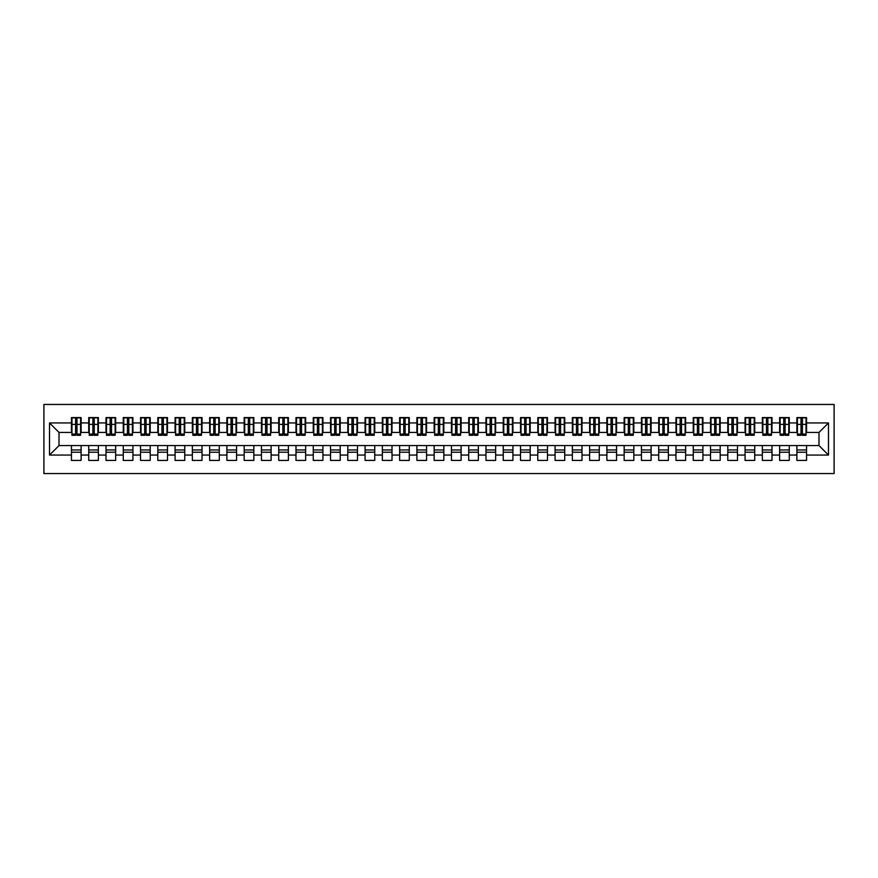 <?xml version="1.0" encoding="UTF-8"?>
<svg xmlns="http://www.w3.org/2000/svg" width="878" height="878" viewBox="0 0 878 878"><rect width="100%" height="100%" fill="white"/><g stroke="black" fill="none" stroke-linecap="round" stroke-linejoin="round"><path stroke-width="1.32" d="M43.9 473.549L834.1 473.549L834.1 404.451L43.9 404.451L43.9 473.549M801.021 428.036L802.404 428.036L801.021 428.036M806.553 449.964L796.884 449.964M796.884 452.214L806.553 452.214M783.747 428.036L785.13 428.036L783.747 428.036M789.278 449.964L779.609 449.964M779.609 452.214L789.278 452.214M766.483 428.036L767.866 428.036L766.483 428.036M772.003 449.964L762.334 449.964M762.334 452.214L772.003 452.214M749.208 428.036L750.591 428.036L749.208 428.036M754.74 449.964L745.06 449.964M745.06 452.214L754.74 452.214M731.934 428.036L733.317 428.036L731.934 428.036M737.465 449.964L727.785 449.964M727.785 452.214L737.465 452.214M714.659 428.036L716.042 428.036L714.659 428.036M720.19 449.964L710.521 449.964M710.521 452.214L720.19 452.214M697.395 428.036L698.778 428.036L697.395 428.036M702.916 449.964L693.247 449.964M693.247 452.214L702.916 452.214M680.121 428.036L681.504 428.036L680.121 428.036M685.641 449.964L675.972 449.964M675.972 452.214L685.641 452.214M662.846 428.036L664.229 428.036L662.846 428.036M668.377 449.964L658.698 449.964M658.698 452.214L668.377 452.214M645.571 428.036L646.954 428.036L645.571 428.036M651.103 449.964L641.434 449.964M641.434 452.214L651.103 452.214M628.308 428.036L629.68 428.036L628.308 428.036M633.828 449.964L624.159 449.964M624.159 452.214L633.828 452.214M611.033 428.036L612.416 428.036L611.033 428.036M616.554 449.964L606.885 449.964M606.885 452.214L616.554 452.214M593.758 428.036L595.141 428.036L593.758 428.036M599.29 449.964L589.61 449.964M589.61 452.214L599.29 452.214M576.484 428.036L577.867 428.036L576.484 428.036M582.015 449.964L572.346 449.964M572.346 452.214L582.015 452.214M559.209 428.036L560.592 428.036L559.209 428.036M564.741 449.964L555.072 449.964M555.072 452.214L564.741 452.214M541.945 428.036L543.328 428.036L541.945 428.036M547.466 449.964L537.797 449.964M537.797 452.214L547.466 452.214M524.671 428.036L526.054 428.036L524.671 428.036M530.202 449.964L520.522 449.964M520.522 452.214L530.202 452.214M507.396 428.036L508.779 428.036L507.396 428.036M512.928 449.964L503.248 449.964M503.248 452.214L512.928 452.214M490.122 428.036L491.504 428.036L490.122 428.036M495.653 449.964L485.984 449.964M485.984 452.214L495.653 452.214M472.858 428.036L474.23 428.036L472.858 428.036M478.378 449.964L468.709 449.964M468.709 452.214L478.378 452.214M455.583 428.036L456.966 428.036L455.583 428.036M461.104 449.964L451.435 449.964M451.435 452.214L461.104 452.214M438.309 428.036L439.691 428.036L438.309 428.036M443.84 449.964L434.16 449.964M434.16 452.214L443.84 452.214M421.034 428.036L422.417 428.036L421.034 428.036M426.565 449.964L416.896 449.964M416.896 452.214L426.565 452.214M403.77 428.036L405.142 428.036L403.77 428.036M409.291 449.964L399.622 449.964M399.622 452.214L409.291 452.214M386.496 428.036L387.878 428.036L386.496 428.036M392.016 449.964L382.347 449.964M382.347 452.214L392.016 452.214M369.221 428.036L370.604 428.036L369.221 428.036M374.752 449.964L365.072 449.964M365.072 452.214L374.752 452.214M351.946 428.036L353.329 428.036L351.946 428.036M357.478 449.964L347.798 449.964M347.798 452.214L357.478 452.214M334.672 428.036L336.054 428.036L334.672 428.036M340.203 449.964L330.534 449.964M330.534 452.214L340.203 452.214M317.408 428.036L318.791 428.036L317.408 428.036M322.928 449.964L313.259 449.964M313.259 452.214L322.928 452.214M300.133 428.036L301.516 428.036L300.133 428.036M305.654 449.964L295.985 449.964M295.985 452.214L305.654 452.214M282.859 428.036L284.242 428.036L282.859 428.036M288.39 449.964L278.71 449.964M278.71 452.214L288.39 452.214M265.584 428.036L266.967 428.036L265.584 428.036M271.115 449.964L261.446 449.964M261.446 452.214L271.115 452.214M248.32 428.036L249.692 428.036L248.32 428.036M253.841 449.964L244.172 449.964M244.172 452.214L253.841 452.214M231.046 428.036L232.429 428.036L231.046 428.036M236.566 449.964L226.897 449.964M226.897 452.214L236.566 452.214M213.771 428.036L215.154 428.036L213.771 428.036M219.302 449.964L209.622 449.964M209.622 452.214L219.302 452.214M196.496 428.036L197.879 428.036L196.496 428.036M202.028 449.964L192.359 449.964M192.359 452.214L202.028 452.214M179.222 428.036L180.605 428.036L179.222 428.036M184.753 449.964L175.084 449.964M175.084 452.214L184.753 452.214M161.958 428.036L163.341 428.036L161.958 428.036M167.478 449.964L157.81 449.964M157.81 452.214L167.478 452.214M144.683 428.036L146.066 428.036L144.683 428.036M150.215 449.964L140.535 449.964M140.535 452.214L150.215 452.214M127.409 428.036L128.792 428.036L127.409 428.036M132.94 449.964L123.26 449.964M123.26 452.214L132.94 452.214M110.134 428.036L111.517 428.036L110.134 428.036M115.666 449.964L105.997 449.964M105.997 452.214L115.666 452.214M92.87 428.036L94.253 428.036L92.87 428.036M98.391 449.964L88.722 449.964M88.722 452.214L98.391 452.214M71.963 432.437L59.013 432.437L49.508 422.933L49.508 455.067L71.447 455.067L71.447 460.412L81.116 460.412L81.116 455.067L88.722 455.067L88.722 460.412L98.391 460.412L98.391 455.067L105.997 455.067L105.997 460.412L115.666 460.412L115.666 455.067L123.26 455.067L123.26 460.412L132.94 460.412L132.94 455.067L140.535 455.067L140.535 460.412L150.215 460.412L150.215 455.067L157.81 455.067L157.81 460.412L167.478 460.412L167.478 455.067L175.084 455.067L175.084 460.412L184.753 460.412L184.753 455.067L192.359 455.067L192.359 460.412L202.028 460.412L202.028 455.067L209.622 455.067L209.622 460.412L219.302 460.412L219.302 455.067L226.897 455.067L226.897 460.412L236.566 460.412L236.566 455.067L244.172 455.067L244.172 460.412L253.841 460.412L253.841 455.067L261.446 455.067L261.446 460.412L271.115 460.412L271.115 455.067L278.71 455.067L278.71 460.412L288.39 460.412L288.39 455.067L295.985 455.067L295.985 460.412L305.654 460.412L305.654 455.067L313.259 455.067L313.259 460.412L322.928 460.412L322.928 455.067L330.534 455.067L330.534 460.412L340.203 460.412L340.203 455.067L347.798 455.067L347.798 460.412L357.478 460.412L357.478 455.067L365.072 455.067L365.072 460.412L374.752 460.412L374.752 455.067L382.347 455.067L382.347 460.412L392.016 460.412L392.016 455.067L399.622 455.067L399.622 460.412L409.291 460.412L409.291 455.067L416.896 455.067L416.896 460.412L426.565 460.412L426.565 455.067L434.16 455.067L434.16 460.412L443.84 460.412L443.84 455.067L451.435 455.067L451.435 460.412L461.104 460.412L461.104 455.067L468.709 455.067L468.709 460.412L478.378 460.412L478.378 455.067L485.984 455.067L485.984 460.412L495.653 460.412L495.653 455.067L503.248 455.067L503.248 460.412L512.928 460.412L512.928 455.067L520.522 455.067L520.522 460.412L530.202 460.412L530.202 455.067L537.797 455.067L537.797 460.412L547.466 460.412L547.466 455.067L555.072 455.067L555.072 460.412L564.741 460.412L564.741 455.067L572.346 455.067L572.346 460.412L582.015 460.412L582.015 455.067L589.61 455.067L589.61 460.412L599.29 460.412L599.29 455.067L606.885 455.067L606.885 460.412L616.554 460.412L616.554 455.067L624.159 455.067L624.159 460.412L633.828 460.412L633.828 455.067L641.434 455.067L641.434 460.412L651.103 460.412L651.103 455.067L658.698 455.067L658.698 460.412L668.377 460.412L668.377 455.067L675.972 455.067L675.972 460.412L685.641 460.412L685.641 455.067L693.247 455.067L693.247 460.412L702.916 460.412L702.916 455.067L710.521 455.067L710.521 460.412L720.19 460.412L720.19 455.067L727.785 455.067L727.785 460.412L737.465 460.412L737.465 455.067L745.06 455.067L745.06 460.412L754.74 460.412L754.74 455.067L762.334 455.067L762.334 460.412L772.003 460.412L772.003 455.067L779.609 455.067L779.609 460.412L789.278 460.412L789.278 455.067L796.884 455.067L796.884 460.412L806.553 460.412L806.553 445.563L818.987 445.563L818.987 432.437L806.037 432.437M49.508 422.933L71.447 422.933L71.447 432.437M818.987 432.437L828.492 422.933L806.553 422.933L806.553 417.588L796.884 417.588L796.884 422.933L789.278 422.933L789.278 417.588L779.609 417.588L779.609 422.933L772.003 422.933L772.003 417.588L762.334 417.588L762.334 422.933L754.74 422.933L754.74 417.588L745.06 417.588L745.06 422.933L737.465 422.933L737.465 417.588L727.785 417.588L727.785 422.933L720.19 422.933L720.19 417.588L710.521 417.588L710.521 422.933L702.916 422.933L702.916 417.588L693.247 417.588L693.247 422.933L685.641 422.933L685.641 417.588L675.972 417.588L675.972 422.933L668.377 422.933L668.377 417.588L658.698 417.588L658.698 422.933L651.103 422.933L651.103 417.588L641.434 417.588L641.434 422.933L633.828 422.933L633.828 417.588L624.159 417.588L624.159 422.933L616.554 422.933L616.554 417.588L606.885 417.588L606.885 422.933L599.29 422.933L599.29 417.588L589.61 417.588L589.61 422.933L582.015 422.933L582.015 417.588L572.346 417.588L572.346 422.933L564.741 422.933L564.741 417.588L555.072 417.588L555.072 422.933L547.466 422.933L547.466 417.588L537.797 417.588L537.797 422.933L530.202 422.933L530.202 417.588L520.522 417.588L520.522 422.933L512.928 422.933L512.928 417.588L503.248 417.588L503.248 422.933L495.653 422.933L495.653 417.588L485.984 417.588L485.984 422.933L478.378 422.933L478.378 417.588L468.709 417.588L468.709 422.933L461.104 422.933L461.104 417.588L451.435 417.588L451.435 422.933L443.84 422.933L443.84 417.588L434.16 417.588L434.16 422.933L426.565 422.933L426.565 417.588L416.896 417.588L416.896 422.933L409.291 422.933L409.291 417.588L399.622 417.588L399.622 422.933L392.016 422.933L392.016 417.588L382.347 417.588L382.347 422.933L374.752 422.933L374.752 417.588L365.072 417.588L365.072 422.933L357.478 422.933L357.478 417.588L347.798 417.588L347.798 422.933L340.203 422.933L340.203 417.588L330.534 417.588L330.534 422.933L322.928 422.933L322.928 417.588L313.259 417.588L313.259 422.933L305.654 422.933L305.654 417.588L295.985 417.588L295.985 422.933L288.39 422.933L288.39 417.588L278.71 417.588L278.71 422.933L271.115 422.933L271.115 417.588L261.446 417.588L261.446 422.933L253.841 422.933L253.841 417.588L244.172 417.588L244.172 422.933L236.566 422.933L236.566 417.588L226.897 417.588L226.897 422.933L219.302 422.933L219.302 417.588L209.622 417.588L209.622 422.933L202.028 422.933L202.028 417.588L192.359 417.588L192.359 422.933L184.753 422.933L184.753 417.588L175.084 417.588L175.084 422.933L167.478 422.933L167.478 417.588L157.81 417.588L157.81 422.933L150.215 422.933L150.215 417.588L140.535 417.588L140.535 422.933L132.94 422.933L132.94 417.588L123.26 417.588L123.26 422.933L115.666 422.933L115.666 417.588L105.997 417.588L105.997 422.933L98.391 422.933L98.391 417.588L88.722 417.588L88.722 422.933L81.116 422.933L81.116 417.588L71.447 417.588L71.447 422.933M828.492 422.933L828.492 455.067L806.553 455.067M789.278 455.067L789.278 445.563L806.553 445.563M796.884 455.067L796.884 445.563M806.553 422.933L806.553 432.437M772.003 455.067L772.003 445.563L789.278 445.563M779.609 455.067L779.609 445.563M796.884 422.933L796.884 432.437L788.762 432.437M789.278 422.933L789.278 432.437M754.74 455.067L754.74 445.563L772.003 445.563M762.334 455.067L762.334 445.563M779.609 422.933L779.609 432.437L771.488 432.437M772.003 422.933L772.003 432.437M737.465 455.067L737.465 445.563L754.74 445.563M745.06 455.067L745.06 445.563M762.334 422.933L762.334 432.437L754.213 432.437M754.74 422.933L754.74 432.437M720.19 455.067L720.19 445.563L737.465 445.563M727.785 455.067L727.785 445.563M745.06 422.933L745.06 432.437L736.949 432.437M737.465 422.933L737.465 432.437M702.916 455.067L702.916 445.563L720.19 445.563M710.521 455.067L710.521 445.563M727.785 422.933L727.785 432.437L719.675 432.437M720.19 422.933L720.19 432.437M685.641 455.067L685.641 445.563L702.916 445.563M693.247 455.067L693.247 445.563M710.521 422.933L710.521 432.437L702.4 432.437M702.916 422.933L702.916 432.437M668.377 455.067L668.377 445.563L685.641 445.563M675.972 455.067L675.972 445.563M693.247 422.933L693.247 432.437L685.125 432.437M685.641 422.933L685.641 432.437M651.103 455.067L651.103 445.563L668.377 445.563M658.698 455.067L658.698 445.563M675.972 422.933L675.972 432.437L667.851 432.437M668.377 422.933L668.377 432.437M633.828 455.067L633.828 445.563L651.103 445.563M641.434 455.067L641.434 445.563M658.698 422.933L658.698 432.437L650.587 432.437M651.103 422.933L651.103 432.437M616.554 455.067L616.554 445.563L633.828 445.563M624.159 455.067L624.159 445.563M641.434 422.933L641.434 432.437L633.312 432.437M633.828 422.933L633.828 432.437M599.29 455.067L599.29 445.563L616.554 445.563M606.885 455.067L606.885 445.563M624.159 422.933L624.159 432.437L616.038 432.437M616.554 422.933L616.554 432.437M582.015 455.067L582.015 445.563L599.29 445.563M589.61 455.067L589.61 445.563M606.885 422.933L606.885 432.437L598.763 432.437M599.29 422.933L599.29 432.437M564.741 455.067L564.741 445.563L582.015 445.563M572.346 455.067L572.346 445.563M589.61 422.933L589.61 432.437L581.499 432.437M582.015 422.933L582.015 432.437M547.466 455.067L547.466 445.563L564.741 445.563M555.072 455.067L555.072 445.563M572.346 422.933L572.346 432.437L564.225 432.437M564.741 422.933L564.741 432.437M530.202 455.067L530.202 445.563L547.466 445.563M537.797 455.067L537.797 445.563M555.072 422.933L555.072 432.437L546.95 432.437M547.466 422.933L547.466 432.437M512.928 455.067L512.928 445.563L530.202 445.563M520.522 455.067L520.522 445.563M537.797 422.933L537.797 432.437L529.675 432.437M530.202 422.933L530.202 432.437M495.653 455.067L495.653 445.563L512.928 445.563M503.248 455.067L503.248 445.563M520.522 422.933L520.522 432.437L512.412 432.437M512.928 422.933L512.928 432.437M478.378 455.067L478.378 445.563L495.653 445.563M485.984 455.067L485.984 445.563M503.248 422.933L503.248 432.437L495.137 432.437M495.653 422.933L495.653 432.437M461.104 455.067L461.104 445.563L478.378 445.563M468.709 455.067L468.709 445.563M485.984 422.933L485.984 432.437L477.862 432.437M478.378 422.933L478.378 432.437M443.84 455.067L443.84 445.563L461.104 445.563M451.435 455.067L451.435 445.563M468.709 422.933L468.709 432.437L460.588 432.437M461.104 422.933L461.104 432.437M426.565 455.067L426.565 445.563L443.84 445.563M434.16 455.067L434.16 445.563M451.435 422.933L451.435 432.437L443.313 432.437M443.84 422.933L443.84 432.437M409.291 455.067L409.291 445.563L426.565 445.563M416.896 455.067L416.896 445.563M434.16 422.933L434.16 432.437L426.049 432.437M426.565 422.933L426.565 432.437M392.016 455.067L392.016 445.563L409.291 445.563M399.622 455.067L399.622 445.563M416.896 422.933L416.896 432.437L408.775 432.437M409.291 422.933L409.291 432.437M374.752 455.067L374.752 445.563L392.016 445.563M382.347 455.067L382.347 445.563M399.622 422.933L399.622 432.437L391.5 432.437M392.016 422.933L392.016 432.437M357.478 455.067L357.478 445.563L374.752 445.563M365.072 455.067L365.072 445.563M382.347 422.933L382.347 432.437L374.226 432.437M374.752 422.933L374.752 432.437M340.203 455.067L340.203 445.563L357.478 445.563M347.798 455.067L347.798 445.563M365.072 422.933L365.072 432.437L356.962 432.437M357.478 422.933L357.478 432.437M322.928 455.067L322.928 445.563L340.203 445.563M330.534 455.067L330.534 445.563M347.798 422.933L347.798 432.437L339.687 432.437M340.203 422.933L340.203 432.437M305.654 455.067L305.654 445.563L322.928 445.563M313.259 455.067L313.259 445.563M330.534 422.933L330.534 432.437L322.413 432.437M322.928 422.933L322.928 432.437M288.39 455.067L288.39 445.563L305.654 445.563M295.985 455.067L295.985 445.563M313.259 422.933L313.259 432.437L305.138 432.437M305.654 422.933L305.654 432.437M271.115 455.067L271.115 445.563L288.39 445.563M278.71 455.067L278.71 445.563M295.985 422.933L295.985 432.437L287.874 432.437M288.39 422.933L288.39 432.437M253.841 455.067L253.841 445.563L271.115 445.563M261.446 455.067L261.446 445.563M278.71 422.933L278.71 432.437L270.6 432.437M271.115 422.933L271.115 432.437M236.566 455.067L236.566 445.563L253.841 445.563M244.172 455.067L244.172 445.563M261.446 422.933L261.446 432.437L253.325 432.437M253.841 422.933L253.841 432.437M219.302 455.067L219.302 445.563L236.566 445.563M226.897 455.067L226.897 445.563M244.172 422.933L244.172 432.437L236.05 432.437M236.566 422.933L236.566 432.437M202.028 455.067L202.028 445.563L219.302 445.563M209.622 455.067L209.622 445.563M226.897 422.933L226.897 432.437L218.776 432.437M219.302 422.933L219.302 432.437M184.753 455.067L184.753 445.563L202.028 445.563M192.359 455.067L192.359 445.563M209.622 422.933L209.622 432.437L201.512 432.437M202.028 422.933L202.028 432.437M167.478 455.067L167.478 445.563L184.753 445.563M175.084 455.067L175.084 445.563M192.359 422.933L192.359 432.437L184.237 432.437M184.753 422.933L184.753 432.437M150.215 455.067L150.215 445.563L167.478 445.563M157.81 455.067L157.81 445.563M175.084 422.933L175.084 432.437L166.963 432.437M167.478 422.933L167.478 432.437M132.94 455.067L132.94 445.563L150.215 445.563M140.535 455.067L140.535 445.563M157.81 422.933L157.81 432.437L149.688 432.437M150.215 422.933L150.215 432.437M115.666 455.067L115.666 445.563L132.94 445.563M123.26 455.067L123.26 445.563M140.535 422.933L140.535 432.437L132.424 432.437M132.94 422.933L132.94 432.437M98.391 455.067L98.391 445.563L115.666 445.563M105.997 455.067L105.997 445.563M123.26 422.933L123.26 432.437L115.15 432.437M115.666 422.933L115.666 432.437M81.116 455.067L81.116 445.563L98.391 445.563M88.722 455.067L88.722 445.563M105.997 422.933L105.997 432.437L97.875 432.437M98.391 422.933L98.391 432.437M75.596 428.036L76.979 428.036L75.596 428.036M81.116 449.964L71.447 449.964M71.447 452.214L81.116 452.214M49.508 455.067L59.013 445.563L81.116 445.563M71.447 455.067L71.447 445.563M88.722 422.933L88.722 432.437L80.6 432.437M81.116 422.933L81.116 432.437M59.013 432.437L59.013 445.563M828.492 455.067L818.987 445.563M71.963 417.752L80.6 417.752L71.963 417.752L71.963 435.29L75.596 435.29L75.596 417.818L80.6 417.84L80.6 435.29L76.979 435.29L76.979 417.84M75.596 420.068L76.979 420.068M75.596 433.831L76.979 433.831M76.979 431.669L75.596 431.669M75.596 430.813L76.979 430.813M89.238 417.752L97.875 417.752L89.238 417.752L89.238 435.29L92.87 435.29L92.87 417.818L97.875 417.84L97.875 435.29L94.253 435.29L94.253 417.84M92.87 420.068L94.253 420.068M92.87 433.831L94.253 433.831M94.253 431.669L92.87 431.669M92.87 430.813L94.253 430.813M106.512 417.752L115.15 417.752L106.512 417.752L106.512 435.29L110.134 435.29L110.134 417.818L115.15 417.84L115.15 435.29L111.517 435.29L111.517 417.84M110.134 420.068L111.517 420.068M110.134 433.831L111.517 433.831M111.517 431.669L110.134 431.669M110.134 430.813L111.517 430.813M123.787 417.752L132.424 417.752L123.787 417.752L123.787 435.29L127.409 435.29L127.409 417.818L132.424 417.84L132.424 435.29L128.792 435.29L128.792 417.84M127.409 420.068L128.792 420.068M127.409 433.831L128.792 433.831M128.792 431.669L127.409 431.669M127.409 430.813L128.792 430.813M141.051 417.752L149.688 417.752L141.051 417.752L141.051 435.29L144.683 435.29L144.683 417.818L149.688 417.84L149.688 435.29L146.066 435.29L146.066 417.84M144.683 420.068L146.066 420.068M144.683 433.831L146.066 433.831M146.066 431.669L144.683 431.669M144.683 430.813L146.066 430.813M158.325 417.752L166.963 417.752L158.325 417.752L158.325 435.29L161.958 435.29L161.958 417.818L166.963 417.84L166.963 435.29L163.341 435.29L163.341 417.84M161.958 420.068L163.341 420.068M161.958 433.831L163.341 433.831M163.341 431.669L161.958 431.669M161.958 430.813L163.341 430.813M175.6 417.752L184.237 417.752L175.6 417.752L175.6 435.29L179.222 435.29L179.222 417.818L184.237 417.84L184.237 435.29L180.605 435.29L180.605 417.84M179.222 420.068L180.605 420.068M179.222 433.831L180.605 433.831M180.605 431.669L179.222 431.669M179.222 430.813L180.605 430.813M192.875 417.752L201.512 417.752L192.875 417.752L192.875 435.29L196.496 435.29L196.496 417.818L201.512 417.84L201.512 435.29L197.879 435.29L197.879 417.84M196.496 420.068L197.879 420.068M196.496 433.831L197.879 433.831M197.879 431.669L196.496 431.669M196.496 430.813L197.879 430.813M210.149 417.752L218.776 417.752L210.149 417.752L210.149 435.29L213.771 435.29L213.771 417.818L218.776 417.84L218.776 435.29L215.154 435.29L215.154 417.84M213.771 420.068L215.154 420.068M213.771 433.831L215.154 433.831M215.154 431.669L213.771 431.669M213.771 430.813L215.154 430.813M227.413 417.752L236.05 417.752L227.413 417.752L227.413 435.29L231.046 435.29L231.046 417.818L236.05 417.84L236.05 435.29L232.429 435.29L232.429 417.84M231.046 420.068L232.429 420.068M231.046 433.831L232.429 433.831M232.429 431.669L231.046 431.669M231.046 430.813L232.429 430.813M244.688 417.752L253.325 417.752L244.688 417.752L244.688 435.29L248.32 435.29L248.32 417.818L253.325 417.84L253.325 435.29L249.692 435.29L249.692 417.84M248.32 420.068L249.692 420.068M248.32 433.831L249.692 433.831M249.692 431.669L248.32 431.669M248.32 430.813L249.692 430.813M261.962 417.752L270.6 417.752L261.962 417.752L261.962 435.29L265.584 435.29L265.584 417.818L270.6 417.84L270.6 435.29L266.967 435.29L266.967 417.84M265.584 420.068L266.967 420.068M265.584 433.831L266.967 433.831M266.967 431.669L265.584 431.669M265.584 430.813L266.967 430.813M279.237 417.752L287.874 417.752L279.237 417.752L279.237 435.29L282.859 435.29L282.859 417.818L287.874 417.84L287.874 435.29L284.242 435.29L284.242 417.84M282.859 420.068L284.242 420.068M282.859 433.831L284.242 433.831M284.242 431.669L282.859 431.669M282.859 430.813L284.242 430.813M296.501 417.752L305.138 417.752L296.501 417.752L296.501 435.29L300.133 435.29L300.133 417.818L305.138 417.84L305.138 435.29L301.516 435.29L301.516 417.84M300.133 420.068L301.516 420.068M300.133 433.831L301.516 433.831M301.516 431.669L300.133 431.669M300.133 430.813L301.516 430.813M313.775 417.752L322.413 417.752L313.775 417.752L313.775 435.29L317.408 435.29L317.408 417.818L322.413 417.84L322.413 435.29L318.791 435.29L318.791 417.84M317.408 420.068L318.791 420.068M317.408 433.831L318.791 433.831M318.791 431.669L317.408 431.669M317.408 430.813L318.791 430.813M331.05 417.752L339.687 417.752L331.05 417.752L331.05 435.29L334.672 435.29L334.672 417.818L339.687 417.84L339.687 435.29L336.054 435.29L336.054 417.84M334.672 420.068L336.054 420.068M334.672 433.831L336.054 433.831M336.054 431.669L334.672 431.669M334.672 430.813L336.054 430.813M348.325 417.752L356.962 417.752L348.325 417.752L348.325 435.29L351.946 435.29L351.946 417.818L356.962 417.84L356.962 435.29L353.329 435.29L353.329 417.84M351.946 420.068L353.329 420.068M351.946 433.831L353.329 433.831M353.329 431.669L351.946 431.669M351.946 430.813L353.329 430.813M365.588 417.752L374.226 417.752L365.588 417.752L365.588 435.29L369.221 435.29L369.221 417.818L374.226 417.84L374.226 435.29L370.604 435.29L370.604 417.84M369.221 420.068L370.604 420.068M369.221 433.831L370.604 433.831M370.604 431.669L369.221 431.669M369.221 430.813L370.604 430.813M382.863 417.752L391.5 417.752L382.863 417.752L382.863 435.29L386.496 435.29L386.496 417.818L391.5 417.84L391.5 435.29L387.878 435.29L387.878 417.84M386.496 420.068L387.878 420.068M386.496 433.831L387.878 433.831M387.878 431.669L386.496 431.669M386.496 430.813L387.878 430.813M400.138 417.752L408.775 417.752L400.138 417.752L400.138 435.29L403.77 435.29L403.77 417.818L408.775 417.84L408.775 435.29L405.142 435.29L405.142 417.84M403.77 420.068L405.142 420.068M403.77 433.831L405.142 433.831M405.142 431.669L403.77 431.669M403.77 430.813L405.142 430.813M417.412 417.752L426.049 417.752L417.412 417.752L417.412 435.29L421.034 435.29L421.034 417.818L426.049 417.84L426.049 435.29L422.417 435.29L422.417 417.84M421.034 420.068L422.417 420.068M421.034 433.831L422.417 433.831M422.417 431.669L421.034 431.669M421.034 430.813L422.417 430.813M434.687 417.752L443.313 417.752L434.687 417.752L434.687 435.29L438.309 435.29L438.309 417.818L443.313 417.84L443.313 435.29L439.691 435.29L439.691 417.84M438.309 420.068L439.691 420.068M438.309 433.831L439.691 433.831M439.691 431.669L438.309 431.669M438.309 430.813L439.691 430.813M451.95 417.752L460.588 417.752L451.95 417.752L451.95 435.29L455.583 435.29L455.583 417.818L460.588 417.84L460.588 435.29L456.966 435.29L456.966 417.84M455.583 420.068L456.966 420.068M455.583 433.831L456.966 433.831M456.966 431.669L455.583 431.669M455.583 430.813L456.966 430.813M469.225 417.752L477.862 417.752L469.225 417.752L469.225 435.29L472.858 435.29L472.858 417.818L477.862 417.84L477.862 435.29L474.23 435.29L474.23 417.84M472.858 420.068L474.23 420.068M472.858 433.831L474.23 433.831M474.23 431.669L472.858 431.669M472.858 430.813L474.23 430.813M486.5 417.752L495.137 417.752L486.5 417.752L486.5 435.29L490.122 435.29L490.122 417.818L495.137 417.84L495.137 435.29L491.504 435.29L491.504 417.84M490.122 420.068L491.504 420.068M490.122 433.831L491.504 433.831M491.504 431.669L490.122 431.669M490.122 430.813L491.504 430.813M503.774 417.752L512.412 417.752L503.774 417.752L503.774 435.29L507.396 435.29L507.396 417.818L512.412 417.84L512.412 435.29L508.779 435.29L508.779 417.84M507.396 420.068L508.779 420.068M507.396 433.831L508.779 433.831M508.779 431.669L507.396 431.669M507.396 430.813L508.779 430.813M521.038 417.752L529.675 417.752L521.038 417.752L521.038 435.29L524.671 435.29L524.671 417.818L529.675 417.84L529.675 435.29L526.054 435.29L526.054 417.84M524.671 420.068L526.054 420.068M524.671 433.831L526.054 433.831M526.054 431.669L524.671 431.669M524.671 430.813L526.054 430.813M538.313 417.752L546.95 417.752L538.313 417.752L538.313 435.29L541.945 435.29L541.945 417.818L546.95 417.84L546.95 435.29L543.328 435.29L543.328 417.84M541.945 420.068L543.328 420.068M541.945 433.831L543.328 433.831M543.328 431.669L541.945 431.669M541.945 430.813L543.328 430.813M555.587 417.752L564.225 417.752L555.587 417.752L555.587 435.29L559.209 435.29L559.209 417.818L564.225 417.84L564.225 435.29L560.592 435.29L560.592 417.84M559.209 420.068L560.592 420.068M559.209 433.831L560.592 433.831M560.592 431.669L559.209 431.669M559.209 430.813L560.592 430.813M572.862 417.752L581.499 417.752L572.862 417.752L572.862 435.29L576.484 435.29L576.484 417.818L581.499 417.84L581.499 435.29L577.867 435.29L577.867 417.84M576.484 420.068L577.867 420.068M576.484 433.831L577.867 433.831M577.867 431.669L576.484 431.669M576.484 430.813L577.867 430.813M590.126 417.752L598.763 417.752L590.126 417.752L590.126 435.29L593.758 435.29L593.758 417.818L598.763 417.84L598.763 435.29L595.141 435.29L595.141 417.84M593.758 420.068L595.141 420.068M593.758 433.831L595.141 433.831M595.141 431.669L593.758 431.669M593.758 430.813L595.141 430.813M607.4 417.752L616.038 417.752L607.4 417.752L607.4 435.29L611.033 435.29L611.033 417.818L616.038 417.84L616.038 435.29L612.416 435.29L612.416 417.84M611.033 420.068L612.416 420.068M611.033 433.831L612.416 433.831M612.416 431.669L611.033 431.669M611.033 430.813L612.416 430.813M624.675 417.752L633.312 417.752L624.675 417.752L624.675 435.29L628.308 435.29L628.308 417.818L633.312 417.84L633.312 435.29L629.68 435.29L629.68 417.84M628.308 420.068L629.68 420.068M628.308 433.831L629.68 433.831M629.68 431.669L628.308 431.669M628.308 430.813L629.68 430.813M641.95 417.752L650.587 417.752L641.95 417.752L641.95 435.29L645.571 435.29L645.571 417.818L650.587 417.84L650.587 435.29L646.954 435.29L646.954 417.84M645.571 420.068L646.954 420.068M645.571 433.831L646.954 433.831M646.954 431.669L645.571 431.669M645.571 430.813L646.954 430.813M659.224 417.752L667.851 417.752L659.224 417.752L659.224 435.29L662.846 435.29L662.846 417.818L667.851 417.84L667.851 435.29L664.229 435.29L664.229 417.84M662.846 420.068L664.229 420.068M662.846 433.831L664.229 433.831M664.229 431.669L662.846 431.669M662.846 430.813L664.229 430.813M676.488 417.752L685.125 417.752L676.488 417.752L676.488 435.29L680.121 435.29L680.121 417.818L685.125 417.84L685.125 435.29L681.504 435.29L681.504 417.84M680.121 420.068L681.504 420.068M680.121 433.831L681.504 433.831M681.504 431.669L680.121 431.669M680.121 430.813L681.504 430.813M693.763 417.752L702.4 417.752L693.763 417.752L693.763 435.29L697.395 435.29L697.395 417.818L702.4 417.84L702.4 435.29L698.778 435.29L698.778 417.84M697.395 420.068L698.778 420.068M697.395 433.831L698.778 433.831M698.778 431.669L697.395 431.669M697.395 430.813L698.778 430.813M711.037 417.752L719.675 417.752L711.037 417.752L711.037 435.29L714.659 435.29L714.659 417.818L719.675 417.84L719.675 435.29L716.042 435.29L716.042 417.84M714.659 420.068L716.042 420.068M714.659 433.831L716.042 433.831M716.042 431.669L714.659 431.669M714.659 430.813L716.042 430.813M728.312 417.752L736.949 417.752L728.312 417.752L728.312 435.29L731.934 435.29L731.934 417.818L736.949 417.84L736.949 435.29L733.317 435.29L733.317 417.84M731.934 420.068L733.317 420.068M731.934 433.831L733.317 433.831M733.317 431.669L731.934 431.669M731.934 430.813L733.317 430.813M745.576 417.752L754.213 417.752L745.576 417.752L745.576 435.29L749.208 435.29L749.208 417.818L754.213 417.84L754.213 435.29L750.591 435.29L750.591 417.84M749.208 420.068L750.591 420.068M749.208 433.831L750.591 433.831M750.591 431.669L749.208 431.669M749.208 430.813L750.591 430.813M762.85 417.752L771.488 417.752L762.85 417.752L762.85 435.29L766.483 435.29L766.483 417.818L771.488 417.84L771.488 435.29L767.866 435.29L767.866 417.84M766.483 420.068L767.866 420.068M766.483 433.831L767.866 433.831M767.866 431.669L766.483 431.669M766.483 430.813L767.866 430.813M780.125 417.752L788.762 417.752L780.125 417.752L780.125 435.29L783.747 435.29L783.747 417.818L788.762 417.84L788.762 435.29L785.13 435.29L785.13 417.84M783.747 420.068L785.13 420.068M783.747 433.831L785.13 433.831M785.13 431.669L783.747 431.669M783.747 430.813L785.13 430.813M797.4 417.752L806.037 417.752L797.4 417.752L797.4 435.29L801.021 435.29L801.021 417.818L806.037 417.84L806.037 435.29L802.404 435.29L802.404 417.84M801.021 420.068L802.404 420.068M801.021 433.831L802.404 433.831M802.404 431.669L801.021 431.669M801.021 430.813L802.404 430.813M71.963 417.84L75.596 417.84M76.979 434.105L80.6 434.105M76.979 424.381L80.6 424.381M71.963 434.105L75.596 434.105M71.963 424.381L75.596 424.381M75.596 426.719L76.979 426.719M75.596 420.518L76.979 420.518M89.238 417.84L92.87 417.84M94.253 434.105L97.875 434.105M94.253 424.381L97.875 424.381M89.238 434.105L92.87 434.105M89.238 424.381L92.87 424.381M92.87 426.719L94.253 426.719M92.87 420.518L94.253 420.518M106.512 417.84L110.134 417.84M111.517 434.105L115.15 434.105M111.517 424.381L115.15 424.381M106.512 434.105L110.134 434.105M106.512 424.381L110.134 424.381M110.134 426.719L111.517 426.719M110.134 420.518L111.517 420.518M123.787 417.84L127.409 417.84M128.792 434.105L132.424 434.105M128.792 424.381L132.424 424.381M123.787 434.105L127.409 434.105M123.787 424.381L127.409 424.381M127.409 426.719L128.792 426.719M127.409 420.518L128.792 420.518M141.051 417.84L144.683 417.84M146.066 434.105L149.688 434.105M146.066 424.381L149.688 424.381M141.051 434.105L144.683 434.105M141.051 424.381L144.683 424.381M144.683 426.719L146.066 426.719M144.683 420.518L146.066 420.518M158.325 417.84L161.958 417.84M163.341 434.105L166.963 434.105M163.341 424.381L166.963 424.381M158.325 434.105L161.958 434.105M158.325 424.381L161.958 424.381M161.958 426.719L163.341 426.719M161.958 420.518L163.341 420.518M175.6 417.84L179.222 417.84M180.605 434.105L184.237 434.105M180.605 424.381L184.237 424.381M175.6 434.105L179.222 434.105M175.6 424.381L179.222 424.381M179.222 426.719L180.605 426.719M179.222 420.518L180.605 420.518M192.875 417.84L196.496 417.84M197.879 434.105L201.512 434.105M197.879 424.381L201.512 424.381M192.875 434.105L196.496 434.105M192.875 424.381L196.496 424.381M196.496 426.719L197.879 426.719M196.496 420.518L197.879 420.518M210.149 417.84L213.771 417.84M215.154 434.105L218.776 434.105M215.154 424.381L218.776 424.381M210.149 434.105L213.771 434.105M210.149 424.381L213.771 424.381M213.771 426.719L215.154 426.719M213.771 420.518L215.154 420.518M227.413 417.84L231.046 417.84M232.429 434.105L236.05 434.105M232.429 424.381L236.05 424.381M227.413 434.105L231.046 434.105M227.413 424.381L231.046 424.381M231.046 426.719L232.429 426.719M231.046 420.518L232.429 420.518M244.688 417.84L248.32 417.84M249.692 434.105L253.325 434.105M249.692 424.381L253.325 424.381M244.688 434.105L248.32 434.105M244.688 424.381L248.32 424.381M248.32 426.719L249.692 426.719M248.32 420.518L249.692 420.518M261.962 417.84L265.584 417.84M266.967 434.105L270.6 434.105M266.967 424.381L270.6 424.381M261.962 434.105L265.584 434.105M261.962 424.381L265.584 424.381M265.584 426.719L266.967 426.719M265.584 420.518L266.967 420.518M279.237 417.84L282.859 417.84M284.242 434.105L287.874 434.105M284.242 424.381L287.874 424.381M279.237 434.105L282.859 434.105M279.237 424.381L282.859 424.381M282.859 426.719L284.242 426.719M282.859 420.518L284.242 420.518M296.501 417.84L300.133 417.84M301.516 434.105L305.138 434.105M301.516 424.381L305.138 424.381M296.501 434.105L300.133 434.105M296.501 424.381L300.133 424.381M300.133 426.719L301.516 426.719M300.133 420.518L301.516 420.518M313.775 417.84L317.408 417.84M318.791 434.105L322.413 434.105M318.791 424.381L322.413 424.381M313.775 434.105L317.408 434.105M313.775 424.381L317.408 424.381M317.408 426.719L318.791 426.719M317.408 420.518L318.791 420.518M331.05 417.84L334.672 417.84M336.054 434.105L339.687 434.105M336.054 424.381L339.687 424.381M331.05 434.105L334.672 434.105M331.05 424.381L334.672 424.381M334.672 426.719L336.054 426.719M334.672 420.518L336.054 420.518M348.325 417.84L351.946 417.84M353.329 434.105L356.962 434.105M353.329 424.381L356.962 424.381M348.325 434.105L351.946 434.105M348.325 424.381L351.946 424.381M351.946 426.719L353.329 426.719M351.946 420.518L353.329 420.518M365.588 417.84L369.221 417.84M370.604 434.105L374.226 434.105M370.604 424.381L374.226 424.381M365.588 434.105L369.221 434.105M365.588 424.381L369.221 424.381M369.221 426.719L370.604 426.719M369.221 420.518L370.604 420.518M382.863 417.84L386.496 417.84M387.878 434.105L391.5 434.105M387.878 424.381L391.5 424.381M382.863 434.105L386.496 434.105M382.863 424.381L386.496 424.381M386.496 426.719L387.878 426.719M386.496 420.518L387.878 420.518M400.138 417.84L403.77 417.84M405.142 434.105L408.775 434.105M405.142 424.381L408.775 424.381M400.138 434.105L403.77 434.105M400.138 424.381L403.77 424.381M403.77 426.719L405.142 426.719M403.77 420.518L405.142 420.518M417.412 417.84L421.034 417.84M422.417 434.105L426.049 434.105M422.417 424.381L426.049 424.381M417.412 434.105L421.034 434.105M417.412 424.381L421.034 424.381M421.034 426.719L422.417 426.719M421.034 420.518L422.417 420.518M434.687 417.84L438.309 417.84M439.691 434.105L443.313 434.105M439.691 424.381L443.313 424.381M434.687 434.105L438.309 434.105M434.687 424.381L438.309 424.381M438.309 426.719L439.691 426.719M438.309 420.518L439.691 420.518M451.95 417.84L455.583 417.84M456.966 434.105L460.588 434.105M456.966 424.381L460.588 424.381M451.95 434.105L455.583 434.105M451.95 424.381L455.583 424.381M455.583 426.719L456.966 426.719M455.583 420.518L456.966 420.518M469.225 417.84L472.858 417.84M474.23 434.105L477.862 434.105M474.23 424.381L477.862 424.381M469.225 434.105L472.858 434.105M469.225 424.381L472.858 424.381M472.858 426.719L474.23 426.719M472.858 420.518L474.23 420.518M486.5 417.84L490.122 417.84M491.504 434.105L495.137 434.105M491.504 424.381L495.137 424.381M486.5 434.105L490.122 434.105M486.5 424.381L490.122 424.381M490.122 426.719L491.504 426.719M490.122 420.518L491.504 420.518M503.774 417.84L507.396 417.84M508.779 434.105L512.412 434.105M508.779 424.381L512.412 424.381M503.774 434.105L507.396 434.105M503.774 424.381L507.396 424.381M507.396 426.719L508.779 426.719M507.396 420.518L508.779 420.518M521.038 417.84L524.671 417.84M526.054 434.105L529.675 434.105M526.054 424.381L529.675 424.381M521.038 434.105L524.671 434.105M521.038 424.381L524.671 424.381M524.671 426.719L526.054 426.719M524.671 420.518L526.054 420.518M538.313 417.84L541.945 417.84M543.328 434.105L546.95 434.105M543.328 424.381L546.95 424.381M538.313 434.105L541.945 434.105M538.313 424.381L541.945 424.381M541.945 426.719L543.328 426.719M541.945 420.518L543.328 420.518M555.587 417.84L559.209 417.84M560.592 434.105L564.225 434.105M560.592 424.381L564.225 424.381M555.587 434.105L559.209 434.105M555.587 424.381L559.209 424.381M559.209 426.719L560.592 426.719M559.209 420.518L560.592 420.518M572.862 417.84L576.484 417.84M577.867 434.105L581.499 434.105M577.867 424.381L581.499 424.381M572.862 434.105L576.484 434.105M572.862 424.381L576.484 424.381M576.484 426.719L577.867 426.719M576.484 420.518L577.867 420.518M590.126 417.84L593.758 417.84M595.141 434.105L598.763 434.105M595.141 424.381L598.763 424.381M590.126 434.105L593.758 434.105M590.126 424.381L593.758 424.381M593.758 426.719L595.141 426.719M593.758 420.518L595.141 420.518M607.4 417.84L611.033 417.84M612.416 434.105L616.038 434.105M612.416 424.381L616.038 424.381M607.4 434.105L611.033 434.105M607.4 424.381L611.033 424.381M611.033 426.719L612.416 426.719M611.033 420.518L612.416 420.518M624.675 417.84L628.308 417.84M629.68 434.105L633.312 434.105M629.68 424.381L633.312 424.381M624.675 434.105L628.308 434.105M624.675 424.381L628.308 424.381M628.308 426.719L629.68 426.719M628.308 420.518L629.68 420.518M641.95 417.84L645.571 417.84M646.954 434.105L650.587 434.105M646.954 424.381L650.587 424.381M641.95 434.105L645.571 434.105M641.95 424.381L645.571 424.381M645.571 426.719L646.954 426.719M645.571 420.518L646.954 420.518M659.224 417.84L662.846 417.84M664.229 434.105L667.851 434.105M664.229 424.381L667.851 424.381M659.224 434.105L662.846 434.105M659.224 424.381L662.846 424.381M662.846 426.719L664.229 426.719M662.846 420.518L664.229 420.518M676.488 417.84L680.121 417.84M681.504 434.105L685.125 434.105M681.504 424.381L685.125 424.381M676.488 434.105L680.121 434.105M676.488 424.381L680.121 424.381M680.121 426.719L681.504 426.719M680.121 420.518L681.504 420.518M693.763 417.84L697.395 417.84M698.778 434.105L702.4 434.105M698.778 424.381L702.4 424.381M693.763 434.105L697.395 434.105M693.763 424.381L697.395 424.381M697.395 426.719L698.778 426.719M697.395 420.518L698.778 420.518M711.037 417.84L714.659 417.84M716.042 434.105L719.675 434.105M716.042 424.381L719.675 424.381M711.037 434.105L714.659 434.105M711.037 424.381L714.659 424.381M714.659 426.719L716.042 426.719M714.659 420.518L716.042 420.518M728.312 417.84L731.934 417.84M733.317 434.105L736.949 434.105M733.317 424.381L736.949 424.381M728.312 434.105L731.934 434.105M728.312 424.381L731.934 424.381M731.934 426.719L733.317 426.719M731.934 420.518L733.317 420.518M745.576 417.84L749.208 417.84M750.591 434.105L754.213 434.105M750.591 424.381L754.213 424.381M745.576 434.105L749.208 434.105M745.576 424.381L749.208 424.381M749.208 426.719L750.591 426.719M749.208 420.518L750.591 420.518M762.85 417.84L766.483 417.84M767.866 434.105L771.488 434.105M767.866 424.381L771.488 424.381M762.85 434.105L766.483 434.105M762.85 424.381L766.483 424.381M766.483 426.719L767.866 426.719M766.483 420.518L767.866 420.518M780.125 417.84L783.747 417.84M785.13 434.105L788.762 434.105M785.13 424.381L788.762 424.381M780.125 434.105L783.747 434.105M780.125 424.381L783.747 424.381M783.747 426.719L785.13 426.719M783.747 420.518L785.13 420.518M797.4 417.84L801.021 417.84M802.404 434.105L806.037 434.105M802.404 424.381L806.037 424.381M797.4 434.105L801.021 434.105M797.4 424.381L801.021 424.381M801.021 426.719L802.404 426.719M801.021 420.518L802.404 420.518"/></g></svg>
